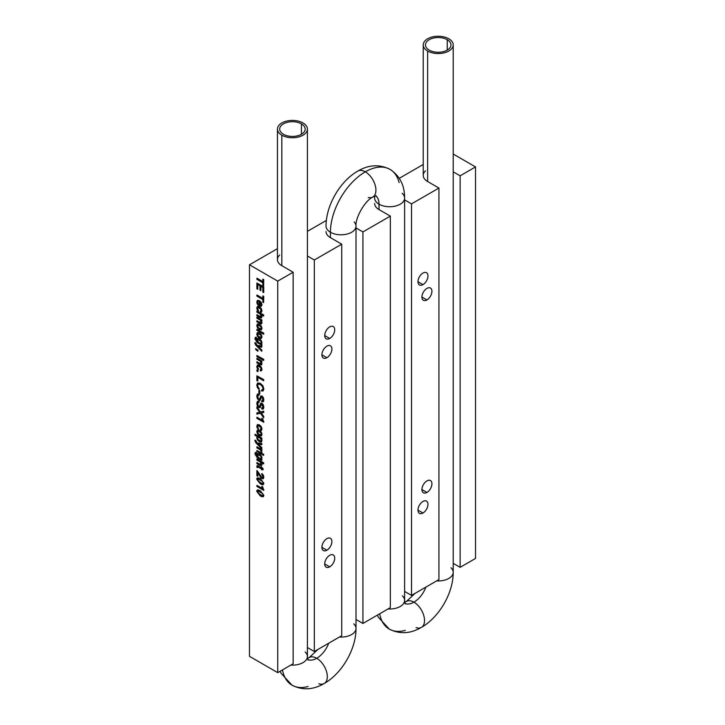 <?xml version="1.0" encoding="UTF-8"?>
<svg xmlns="http://www.w3.org/2000/svg" width="725" height="725" viewBox="0 0 725 725"><rect width="100%" height="100%" fill="white"/><g stroke="black" fill="none" stroke-linecap="round" stroke-linejoin="round"><path stroke-width="1.09" d="M262.196 488.496L261.843 486.421L262.64 486.747L261.961 486.357L262.64 486.747L263.746 490.39L263.864 489.556L263.746 490.39L256.895 486.43L256.895 485.433L262.196 488.496L256.895 485.433L256.895 486.43L263.746 490.39L261.843 486.421L262.196 488.496M262.133 488.324L257.003 485.369L262.133 488.324M261.87 477.567L262.749 477.702L260.764 476.497L256.895 470.588L256.895 475.745L257.801 476.144L257.692 472.446L260.556 477.376L261.852 478.591L263.211 478.745L261.852 478.591L260.556 477.376L257.692 472.446L257.692 476.207L256.895 475.745L256.895 470.588L259.568 474.059L257.003 470.525L261.87 477.567L260.873 476.425L261.87 477.567L262.749 477.702L263.066 476.842L261.798 474.648L261.915 473.543L263.329 475.12L261.915 473.543L263.329 475.12L263.864 477.195L263.329 475.12L263.864 477.195L263.302 478.69M262.867 477.639L261.988 477.503L262.749 477.712M257.801 476.144L257.801 472.555L257.801 476.144M263.211 478.745L263.746 477.258L263.22 475.183L261.798 473.606L263.066 476.842L262.749 477.702M260.909 464.698L256.895 462.623L256.895 463.628L260.085 465.468L256.895 463.628L256.895 462.623L260.048 464.444L257.003 462.559L260.048 464.444L260.909 464.698L260.157 464.381L260.909 464.698L261.172 464.036L260.384 462.052L256.895 460.031L256.895 459.034L263.746 462.858L257.003 458.97L263.746 462.858L263.637 463.928L263.746 462.858L263.637 463.928L261.154 462.496L261.997 464.535L261.263 462.432L261.997 464.535L261.471 465.749L260.085 465.468L261.879 464.598L261.154 462.496L263.637 463.928L263.637 462.922L256.895 459.034L256.895 460.031L260.384 462.052L260.909 464.698L261.172 464.036M261.526 465.713L261.997 464.535L261.526 465.713M262.695 453.85L263.746 454.33L262.695 453.85L263.746 454.33L263.637 455.4L263.746 454.33L263.637 455.4L262.695 454.856L262.695 453.85L262.695 454.856L263.637 455.4L263.637 454.394L262.695 453.85M256.895 450.497L261.888 453.252L256.895 450.497L261.888 453.252L261.888 454.258L261.888 453.252L261.77 454.321L256.895 451.503L256.895 450.497L256.895 451.503L261.77 454.321L261.77 453.315L256.895 450.497M261.77 443.664L261.77 444.751L261.888 443.6L257.003 442.912L255.889 440.573L254.973 440.175L255.889 440.573L256.895 442.975L261.888 443.6L261.77 444.751L257.955 444.035L261.888 447.66L258.182 444.081L261.888 447.66L261.77 448.82L261.888 447.66L261.77 448.82L255.816 442.721L254.919 440.791L254.973 440.175L255.78 440.637L256.895 442.975L261.77 443.664L256.895 442.975L255.78 440.637L254.973 440.175L254.919 440.791L255.816 442.721L261.77 448.82L261.77 447.733L257.955 444.035L261.77 444.751L261.77 443.664M261.218 436.042L259.333 435.68L257.447 433.867L256.777 431.556L257.502 429.988L259.441 430.324L257.447 430.025L256.777 431.556L257.447 433.867L259.333 435.68L261.218 436.042L261.997 434.438L261.326 432.136L259.441 430.324L261.326 432.136L261.879 434.511L261.218 436.042L261.997 434.438L261.218 432.2L259.333 430.396L257.447 430.025L259.441 430.324L261.326 432.136L261.997 434.438L261.326 435.979M260.737 435.009L257.928 433.387L257.457 431.955L257.928 431.058L260.737 432.68L261.208 434.121L260.737 435.009L261.208 434.121L260.737 432.68L257.928 431.058L257.457 431.955L257.928 433.387L259.441 434.574L257.928 433.387L258.046 430.994L257.457 431.955L258.046 433.323L259.333 434.647L260.846 434.946M262.196 420.364L261.961 418.225L262.64 418.624L261.961 418.225L262.64 418.624L263.746 422.258L263.864 421.424L263.746 422.258L256.895 418.307L256.895 417.301L262.196 420.364L256.895 417.301L256.895 418.307L263.746 422.258L261.843 418.289L262.196 420.364M262.133 420.192L257.003 417.237L262.133 420.192M258.127 402.366L259.169 402.375L259.169 401.387L257.42 401.36L259.061 401.451L259.061 402.447L257.946 402.52L257.583 403.87L258.725 406.462L259.532 406.381L260.719 403.263L261.879 403.354L263.22 404.885L263.746 407.196L263.22 409.018L261.725 409.009L261.725 408.012L262.948 406.779L261.924 404.378L261.29 404.396L259.885 407.695L258.798 407.504L257.348 405.873L256.777 403.453L257.42 401.36L259.169 401.387L257.556 401.278M259.169 402.375L259.169 401.387L259.169 402.375M257.946 402.52L257.892 405.447L257.692 403.807L257.892 405.447L258.725 406.462L258 405.384L258.725 406.462L259.532 406.381L258.725 406.462M259.65 406.308L258.843 406.39L259.65 406.308M261.924 404.378L261.29 404.396L262.667 405.284L262.948 406.779L261.725 408.012L261.725 409.009L263.338 408.954L263.864 407.133L263.338 404.822L261.997 403.29L260.855 403.182M261.997 403.29L260.828 403.2L261.997 403.29L263.338 404.822L261.997 403.29M263.864 407.133L263.338 404.822L263.864 407.133L263.338 408.954L263.864 407.133M261.725 408.012L262.532 408.066M262.586 408.03L261.843 407.939L262.586 408.03M261.29 404.396L262.033 404.314L261.29 404.396L260.493 406.997M260.003 407.631L260.601 406.933M257.42 401.36L256.777 403.453L257.348 405.873L258.798 407.504L259.885 407.695M260.719 403.263L259.532 406.381M258.916 390.358L259.858 390.766L258.916 390.358L259.858 390.766L259.749 393.757L259.858 390.766L259.749 393.757L258.916 393.276L258.916 390.358L258.916 393.276L259.749 393.757L259.749 390.829L258.916 390.358M256.895 375.804L263.746 379.628L256.895 375.804L263.746 379.628L263.746 380.661L263.746 379.628L263.637 380.725L257.692 377.29L257.801 381.015L257.801 377.353L257.801 381.015L256.895 380.616L256.895 375.804L256.895 380.616L257.692 381.078L257.692 377.29L263.637 380.725L263.637 379.692L256.895 375.804M257.502 364.965L259.441 365.3L257.556 364.938L256.777 366.533L257.556 364.938L259.441 365.3L261.326 367.113L259.441 365.3L261.326 367.113L261.997 369.415L261.326 367.113L261.997 369.415L261.444 370.837M260.311 369.822L260.973 369.822L260.311 369.822L260.311 370.847L261.48 370.792L260.311 370.847L260.311 369.822L261.208 369.097L260.737 367.657L257.819 366.089M261.091 369.759L260.42 369.75L261.091 369.759M257.928 366.034L257.457 366.932L258.046 365.971L257.457 366.932L258.462 369.65L258.462 368.626L258.354 369.723L257.185 368.309L256.777 366.533L258.354 369.723L257.457 366.932L257.928 366.034L259.333 366.397L260.737 367.657L260.973 369.822M261.48 370.792L261.879 369.487L261.218 367.176L259.333 365.373L257.447 365.001M256.895 355.504L263.746 359.337L256.895 355.504L263.746 359.337L263.746 360.37L263.746 359.337L263.637 360.434L256.895 356.546L256.895 355.504L256.895 356.546L263.637 360.434L263.637 359.401L256.895 355.504M261.77 346.115L261.77 347.202L261.888 346.052L257.003 345.363L255.889 343.025L254.973 342.626L255.889 343.025L256.895 345.426L261.888 346.052L261.77 347.202L257.955 346.487L261.888 350.121L258.182 346.532L261.888 350.121L261.77 351.272L261.888 350.121L261.77 351.272L255.816 345.173L254.919 343.242L254.973 342.626L255.78 343.088L256.895 345.426L261.77 346.115L256.895 345.426L255.78 343.088L254.973 342.626L254.919 343.242L255.816 345.173L261.77 351.272L261.77 350.184L257.955 346.487L261.77 347.202L261.77 346.115M261.218 338.502L259.333 338.131L257.447 336.327L256.777 334.017L257.502 332.44L259.441 332.784L257.447 332.476L256.777 334.017L257.447 336.327L259.333 338.131L261.218 338.502L261.997 336.898L261.326 334.587L259.441 332.784L261.326 334.587L261.879 336.962L261.218 338.502L261.997 336.898L261.218 334.651L259.333 332.847L257.447 332.476L259.441 332.784L261.326 334.587L261.997 336.898L261.326 338.43M260.737 337.46L257.928 335.838L257.457 334.406L257.928 333.518L260.737 335.131L261.208 336.572L260.737 337.46L261.208 336.572L260.737 335.131L257.928 333.518L257.457 334.406L257.928 335.838L259.441 337.034L257.928 335.838L258.046 333.446L257.457 334.406L258.046 335.775L259.333 337.098L260.846 337.397M261.218 329.966L259.333 329.603L257.447 327.791L256.777 325.48L257.502 323.912L259.441 324.247L257.447 323.948L256.777 325.48L257.447 327.791L259.333 329.603L261.218 329.966L261.997 328.362L261.326 326.06L259.441 324.247L261.326 326.06L261.879 328.425L261.218 329.966L261.997 328.362L261.218 326.123L259.333 324.311L257.447 323.948L259.441 324.247L261.326 326.06L261.997 328.362L261.326 329.902M260.737 328.933L257.928 327.31L257.457 325.878L257.928 324.981L260.737 326.603L261.208 328.035L260.737 328.933L261.208 328.035L260.737 326.603L257.928 324.981L257.457 325.878L257.928 327.31L259.441 328.498L257.928 327.31L258.046 324.918L257.457 325.878L258.046 327.247L259.333 328.561L260.846 328.86M260.909 316.825L256.895 314.759L256.895 315.756L260.085 317.604L256.895 315.756L256.895 314.759L260.048 316.58L257.003 314.686L260.048 316.58L260.909 316.825L260.157 316.508L260.909 316.825L261.172 316.163L260.384 314.179L256.895 312.167L256.895 311.161L263.746 314.994L257.003 311.097L263.746 314.994L263.637 316.055L263.746 314.994L263.637 316.055L261.154 314.623L261.997 316.671L261.263 314.559L261.997 316.671L261.471 317.885L260.085 317.604L261.879 316.734L261.154 314.623L263.637 316.055L263.637 315.058L256.895 311.161L256.895 312.167L260.384 314.179L260.909 316.825L261.172 316.163M261.526 317.849L261.997 316.671L261.526 317.849M257.565 300.331L259.441 300.657L261.317 302.47L261.997 304.772L261.326 306.312L261.997 304.772L261.317 302.47L261.879 304.835L261.218 306.376L259.124 305.887L259.124 301.645L257.864 301.455L257.457 302.397L258.354 305.334L257.185 303.875L256.777 302.008L257.447 300.395L259.333 300.721L261.317 302.47L259.441 300.657L257.52 300.358M261.326 306.312L261.879 304.835L261.199 302.533L259.333 300.721L257.447 300.395L256.777 302.008L257.185 303.875L258.462 305.27L257.574 302.334L257.982 301.392L257.457 302.397L258.354 305.334L257.457 302.397L257.864 301.455L259.124 301.645L259.124 305.887L261.218 306.376M261.208 304.446L259.804 302.062L259.804 305.225L259.913 302.144L259.804 305.225L260.855 305.288L261.208 304.446L260.855 305.288L259.804 305.225L259.804 302.062L261.208 304.446M260.973 305.225L259.913 305.162L260.973 305.225M256.895 283.022L263.746 286.846L256.895 283.022L263.746 286.846L263.746 292.474L263.746 286.846L263.637 292.538L262.831 292.075L262.831 287.481L260.773 286.284L260.773 290.589L260.882 286.357L260.882 290.517L259.976 290.127L259.976 285.822L257.692 284.508L257.801 289.221L257.801 284.572L257.801 289.221L256.895 288.822L256.895 283.022L256.895 288.822L257.692 289.284L257.692 284.508L259.976 285.822L259.976 290.127L260.773 290.589L260.773 286.284L262.831 287.481L262.831 292.075L263.637 292.538L263.637 286.91L256.895 283.022M262.831 282.759L256.895 279.333L256.895 278.3L262.831 281.726L262.831 279.17L263.746 279.569L262.948 279.107L263.746 279.569L263.637 285.804L263.746 279.569L263.637 285.804L262.831 285.342L262.831 282.759L262.831 285.342L263.637 285.804L263.637 279.632L262.831 279.17L262.831 281.726L256.895 278.3L256.895 279.333L262.831 282.759M262.831 281.599L257.003 278.228L262.831 281.599M262.831 299.552L256.895 296.117L256.895 295.084L262.831 298.519L262.831 295.963L263.746 296.362L262.948 295.9L263.746 296.362L263.637 302.588L263.746 296.362L263.637 302.588L262.831 302.126L262.831 299.552L262.831 302.126L263.637 302.588L263.637 296.425L262.831 295.963L262.831 298.519L256.895 295.084L256.895 296.117L262.831 299.552M262.831 298.383L257.003 295.021L262.831 298.383M257.502 306.367L259.441 306.711L257.556 306.34L256.777 307.944L257.556 306.34L259.441 306.711L261.326 308.515L259.441 306.711L261.326 308.515L261.997 310.826L261.326 308.515L261.997 310.826L261.444 312.239M260.311 311.224L260.973 311.224L260.311 311.224L260.311 312.257L261.48 312.194L260.311 312.257L260.311 311.224L261.208 310.499L260.737 309.067L257.819 307.491M261.091 311.161L260.42 311.161L261.091 311.161M257.928 307.445L257.457 308.333L258.046 307.382L257.457 308.333L258.462 311.061L258.462 310.028L258.354 311.125L257.185 309.72L256.777 307.944L258.354 311.125L257.457 308.333L257.928 307.445L259.333 307.808L260.737 309.067L260.973 311.224M261.48 312.194L261.879 310.889L261.218 308.578L259.333 306.775L257.447 306.403M260.909 322.879L256.895 320.803L256.895 321.809L260.085 323.649L256.895 321.809L256.895 320.803L260.048 322.625L257.003 320.74L260.048 322.625L260.909 322.879L260.157 322.562L260.909 322.879L261.172 322.217L260.384 320.233L256.895 318.212L256.895 317.215L261.888 319.961L257.003 317.142L261.888 319.961L261.888 320.967L261.888 319.961L261.888 320.967L261.154 320.677L261.997 322.716L261.263 320.613L261.997 322.716L261.471 323.93L260.085 323.649L261.879 322.779L261.154 320.677L261.77 321.03L261.77 320.033L256.895 317.215L256.895 318.212L260.384 320.233L260.909 322.879L261.172 322.217M261.526 323.894L261.997 322.716L261.526 323.894M256.895 329.313L263.746 333.138L256.895 329.313L263.746 333.138L263.746 334.143L263.746 333.138L263.637 334.207L256.895 330.319L256.895 329.313L256.895 330.319L263.637 334.207L263.637 333.201L256.895 329.313M256.387 338.412L255.59 339.191L256.505 337.315L255.318 337.37L256.387 337.379L255.59 339.191L255.925 340.469L257.475 341.747L256.777 339.735L257.457 338.421L259.296 338.874L261.19 340.641L261.77 345.227L257.266 342.626L254.919 338.82L255.508 337.234M256.505 337.315L255.427 337.306L256.505 337.315L256.505 338.348L256.505 337.315M255.59 339.191L256.505 338.348L255.59 339.191L255.925 340.469L255.708 339.128L255.925 340.469L257.475 341.747L256.777 339.735L257.393 338.43M255.318 337.37L254.919 338.82L257.266 342.626L261.77 345.227L261.399 344.013L261.997 342.68L261.299 340.578L259.405 338.811L257.457 338.421M261.299 340.578L259.405 338.811L261.299 340.578L261.997 342.68L261.299 340.578M261.507 343.949L261.997 342.68L261.507 343.949M261.888 345.163L261.888 344.167L261.888 345.163M257.928 339.481L257.457 340.215L257.928 339.481L260.728 341.122L261.208 342.417L260.61 343.559L261.208 342.417L260.728 341.122L257.928 339.481L257.457 340.215L258.037 339.418L257.457 340.215L258.299 342.218L257.574 340.152L258.299 342.218L260.665 343.532M260.61 343.559L258.299 342.218L257.457 340.215M255.925 349.812L255.68 348.734L256.895 350.093L257.003 349.495L257.946 350.039L257.003 349.495L257.946 350.039L257.946 351.127L257.946 350.039L257.837 351.199L255.925 349.812L257.837 351.199L257.837 350.112L256.895 349.568L256.895 350.093L255.562 348.798L255.925 349.812M257.003 350.03L256.115 348.988L257.003 350.03M260.909 363.932L256.895 361.857L256.895 362.862L260.085 364.702L256.895 362.862L256.895 361.857L260.048 363.678L257.003 361.793L260.048 363.678L260.909 363.932L260.157 363.615L260.909 363.932L261.172 363.27L260.384 361.286L256.895 359.274L256.895 358.268L261.888 361.023L257.003 358.204L261.888 361.023L261.888 362.02L261.888 361.023L261.888 362.02L261.154 361.73L261.997 363.769L261.263 361.666L261.997 363.769L261.471 364.983L260.085 364.702L261.879 363.832L261.154 361.73L261.77 362.092L261.77 361.086L256.895 358.268L256.895 359.274L260.384 361.286L260.909 363.932L261.172 363.27M261.526 364.956L261.997 363.769L261.526 364.956M256.895 369.986L257.946 370.466L256.895 369.986L257.946 370.466L257.946 371.553L257.946 370.466L257.837 371.617L256.895 371.073L256.895 369.986L256.895 371.073L257.837 371.617L257.837 370.529L256.895 369.986M261.589 389.932L262.613 389.878L261.589 389.932L261.589 390.993L263.157 390.893L261.589 390.993L261.589 389.932L262.613 389.878L262.985 388.645L262.278 386.362L260.266 384.504L258.245 384.023L257.538 385.473L259.033 389.515L257.366 387.576L256.777 385.048L257.719 382.954L260.375 383.371L257.674 382.972L260.375 383.371L262.921 385.827L260.375 383.371L262.921 385.827L263.864 389.008L262.921 385.827L263.864 389.008L263.057 390.983M262.722 389.814L261.707 389.869L262.722 389.814M263.157 390.893L263.746 389.071L262.812 385.89L260.266 383.434L257.611 383.008L256.777 385.048L257.366 387.576L259.033 389.515L259.142 388.382L257.928 387.177L257.538 385.473L258.109 384.096M257.656 385.41L258.363 383.96L257.656 385.41L258.037 387.114L257.656 385.41M259.142 388.382L258.037 387.114L259.142 388.382L259.142 389.443L259.142 388.382M258.245 384.023L260.266 384.504L262.278 386.362L262.985 388.645L262.613 389.878M258.127 395.116L259.169 395.125L259.169 394.128L257.42 394.101L259.061 394.192L259.061 395.188L257.946 395.27L257.583 396.62L258.725 399.203L259.532 399.122L260.719 396.004L261.879 396.095L263.22 397.626L263.746 399.937L263.22 401.759L261.725 401.759L261.725 400.753L262.948 399.52L261.924 397.128L261.29 397.137L259.885 400.445L258.798 400.245L257.348 398.614L256.777 396.194L257.42 394.101L259.169 394.128L257.556 394.019M259.169 395.125L259.169 394.128L259.169 395.125M257.946 395.27L257.892 398.188L257.692 396.548L257.892 398.188L258.725 399.203L258 398.125L258.725 399.203L259.532 399.122L258.725 399.203M259.65 399.058L258.843 399.14L259.65 399.058M261.924 397.128L261.29 397.137L262.667 398.025L262.948 399.52L261.725 400.753L261.725 401.759L263.338 401.695L263.864 399.874L263.338 397.563L261.997 396.031L260.855 395.923M261.997 396.031L260.828 395.941L261.997 396.031L263.338 397.563L261.997 396.031M263.864 399.874L263.338 397.563L263.864 399.874L263.338 401.695L263.864 399.874M261.725 400.753L262.532 400.807M262.586 400.771L261.843 400.689L262.586 400.771M261.29 397.137L262.033 397.055L261.29 397.137L260.493 399.747M260.003 400.381L260.601 399.674M257.42 394.101L256.777 396.194L257.348 398.614L258.798 400.245L259.885 400.445M260.719 396.004L259.532 399.122M256.895 412.906L259.749 412.253L256.895 408.284L257.003 406.952L260.438 412.063L257.003 406.952L260.438 412.063L263.746 411.147L260.556 411.99L263.746 411.147L263.746 412.407L263.746 411.147L263.746 412.407L261.145 413.042L263.746 416.44L261.281 413.014L263.746 416.44L263.746 417.7L263.746 416.44L263.637 417.763L260.438 413.223L256.895 414.165L257.003 412.842L256.895 414.165L260.438 413.223L263.637 417.763L263.637 416.513L261.145 413.042L263.637 412.471L263.637 411.211L260.438 412.063L256.895 407.024L256.895 408.284L259.749 412.253L256.895 412.906M259.722 412.217L257.003 412.842L259.722 412.217M257.502 424.551L259.441 424.886L257.556 424.515L256.777 426.119L257.556 424.515L259.441 424.886L261.326 426.699L259.441 424.886L261.326 426.699L261.997 429.001L261.326 426.699L261.997 429.001L261.444 430.414M260.311 429.399L260.973 429.399L260.311 429.399L260.311 430.433L261.48 430.378L260.311 430.433L260.311 429.399L261.208 428.674L260.737 427.243L257.819 425.666M261.091 429.336L260.42 429.336L261.091 429.336M257.928 425.62L257.457 426.508L258.046 425.557L257.457 426.508L258.462 429.236L258.462 428.203L258.354 429.3L257.185 427.895L256.777 426.119L258.354 429.3L257.457 426.508L257.928 425.62L259.333 425.983L260.737 427.243L260.973 429.399M261.48 430.378L261.879 429.064L261.218 426.762L259.333 424.95L257.447 424.587M261.199 442.205L259.369 441.752L257.475 439.975L256.777 437.873L257.266 436.613L255.019 435.308L255.127 434.239L261.888 438.145L255.127 434.239L261.888 438.145L261.888 439.142L261.888 438.145L261.888 439.142L261.19 438.87L261.997 440.818L261.299 438.806L261.997 440.818L261.199 442.205L261.879 440.882L261.19 438.87L261.77 439.214L261.77 438.208L255.019 434.302L255.019 435.308L257.266 436.613L256.777 437.873L257.475 439.975L259.369 441.752L261.435 442.096M261.317 442.141L261.997 440.818L261.317 442.141M260.737 441.144L261.208 440.401L260.737 441.144L257.937 439.504L257.457 438.199L258.055 437.066L257.457 438.199L257.937 439.504L259.487 440.655L257.937 439.504L257.574 438.136L258.163 436.994L257.457 438.199L258.055 439.441L260.737 441.144L259.487 440.655L260.737 441.144L261.208 440.401L260.366 438.398L258 437.093M261.317 440.338L260.855 441.081L261.317 440.338M258.055 437.066L260.366 438.398L261.208 440.401M261.036 451.593L260.338 449.872L256.895 447.887L256.895 446.881L261.888 449.636L257.003 446.817L261.888 449.636L261.888 450.633L261.888 449.636L261.888 450.633L261.091 450.307L261.843 452.663L261.997 452.164L261.843 452.663L260.982 452.164L261.036 451.593L261.843 452.663L261.091 450.307L261.77 450.705L261.77 449.699L256.895 446.881L256.895 447.887L260.338 449.872L261.036 451.593M256.387 453.551L255.59 454.33L256.505 452.454L255.318 452.509L256.387 452.518L255.59 454.33L255.925 455.608L257.475 456.886L256.777 454.874L257.457 453.56L259.296 454.013L261.19 455.78L261.77 460.366L257.266 457.765L254.919 453.959L255.508 452.373M256.505 452.454L255.427 452.445L256.505 452.454L256.505 453.487L256.505 452.454M255.59 454.33L256.505 453.487L255.59 454.33L255.925 455.608L255.708 454.267L255.925 455.608L257.475 456.886L256.777 454.874L257.393 453.569M255.318 452.509L254.919 453.959L257.266 457.765L261.77 460.366L261.399 459.152L261.997 457.819L261.299 455.717L259.405 453.95L257.457 453.56M261.299 455.717L259.405 453.95L261.299 455.717L261.997 457.819L261.299 455.717M261.507 459.088L261.997 457.819L261.507 459.088M261.888 460.303L261.888 459.306L261.888 460.303M257.928 454.62L257.457 455.354L257.928 454.62L260.728 456.261L261.208 457.557L260.61 458.698L261.208 457.557L260.728 456.261L257.928 454.62L257.457 455.354L258.037 454.548L257.457 455.354L258.299 457.357L257.574 455.291L258.299 457.357L260.665 458.671M260.61 458.698L258.299 457.357L257.457 455.354M257.62 465.586L261.091 467.652L261.091 466.954L261.77 467.353L261.77 468.042L262.985 468.74L262.985 469.746L261.77 469.039L261.77 469.954L261.091 468.649L258.272 467.027L257.638 466.8L257.538 467.643L256.886 467.263L257.022 465.722L257.62 465.586L257.13 465.658M257.638 466.8L261.091 468.649L261.77 469.954L261.77 469.039L263.103 469.673L263.103 468.676L261.199 466.891L261.091 467.652L257.511 465.649M261.888 467.281L261.199 466.891L261.888 467.978L261.888 467.281M263.103 468.676L261.888 467.978L263.103 468.676L263.103 469.673L263.103 468.676M261.888 469.891L261.888 469.111L261.888 469.891M257.502 467.127L257.538 467.643L257.62 467.054L257.538 467.643L256.886 467.263L257.022 465.722M260.257 483.802L256.777 479.261L257.303 477.983L260.366 478.672L257.411 477.92L260.366 478.672L263.864 483.222L260.366 478.672L263.864 483.222L263.229 484.563L260.257 483.802C262.586 485.152 263.746 484.98 263.746 483.285L260.257 478.736C257.937 477.394 256.777 477.576 256.777 479.261L260.257 483.802M263.284 484.536L263.864 483.222L263.229 484.563M262.45 483.657L263.066 482.895L262.45 483.657L258.073 481.128L260.366 482.705L258.073 481.128L257.574 479.588L258.182 478.826L257.457 479.651L260.257 482.768L262.45 483.657L260.366 482.705L262.45 483.657L263.066 482.895L262.45 481.418L258.073 478.899L257.457 479.651L258.073 481.128L257.457 479.651L258.073 478.899L257.457 479.651M263.184 482.832L262.559 483.584L263.184 482.832M258.073 478.899L262.45 481.418L263.066 482.895M260.257 495.909L256.777 491.36L257.303 490.082L260.366 490.771L257.411 490.018L260.366 490.771L263.864 495.32L260.366 490.771L263.864 495.32L263.229 496.67L260.257 495.909C262.586 497.25 263.746 497.078 263.746 495.383L260.257 490.834C257.937 489.502 256.777 489.674 256.777 491.36L260.257 495.909M263.284 496.634L263.864 495.32L263.284 496.634M262.45 495.755L263.066 494.994L262.45 495.755L258.073 493.227L260.366 494.803L258.073 493.227L257.574 491.686L258.182 490.925L257.457 491.749L260.257 494.867L262.45 495.755L260.366 494.803L262.559 495.692L263.066 494.994L262.45 493.517L258.073 490.997L257.457 491.749L258.073 493.227L257.457 491.749L258.073 490.997L257.457 491.749M263.184 494.93L262.559 495.692L263.184 494.93M258.073 490.997L262.45 493.517L263.066 494.994M307.527 658.391L309.231 657.548A14.989 8.655 60 0 1 316.725 658.291A19.385 11.192 120 0 0 328.715 643.211A19.385 11.192 -60 0 1 316.725 658.291A14.989 8.655 -120 0 0 309.231 657.548L317.913 649.446M308.071 686.493A49.354 28.492 -60 0 1 292.048 685.207A49.354 28.492 -60 0 1 282.469 669.909A49.354 28.492 120 0 0 292.048 685.207L281.037 673.226L280.149 671.25M307.79 659.623A19.385 11.192 120 0 0 316.725 658.291A19.385 11.192 -60 0 1 307.79 659.623M354.153 221.968A14.989 8.655 180 0 1 356.011 226.146A14.989 8.655 180 0 1 346.758 234.139A14.989 8.655 180 0 1 330.428 232.263A49.354 28.492 -60 0 1 365.327 171.816A49.354 28.492 120 0 0 330.428 232.263A14.989 8.655 0 0 0 346.758 234.139A14.989 8.655 0 0 0 356.011 226.146C355.223 217.627 365.056 200.608 372.822 197.037A14.989 8.655 -120 0 0 375.115 185.029A14.989 8.655 -120 0 0 365.327 171.816A49.354 28.492 -60 0 1 390.005 169.378A49.354 28.492 120 0 0 365.327 171.816A14.989 8.655 60 0 1 375.115 185.029A14.989 8.655 60 0 1 372.822 197.037A14.989 8.655 60 0 1 368.273 197.508M375.722 195.795A19.385 11.192 -60 0 1 379.03 204.205A14.989 8.655 0 0 0 395.361 206.081A14.989 8.655 0 0 0 404.613 198.088A14.989 8.655 180 0 1 395.361 206.081A14.989 8.655 180 0 1 379.03 204.205L379.03 209.588L379.03 204.205A14.989 8.655 180 0 1 374.644 198.088A14.989 8.655 0 0 0 379.03 204.205A19.385 11.192 120 0 0 375.722 195.795M404.731 602.276L406.435 601.433A14.989 8.655 60 0 1 413.93 602.167A19.385 11.192 120 0 0 425.91 587.096A19.385 11.192 -60 0 1 413.93 602.167A14.989 8.655 -120 0 0 406.435 601.433L415.108 593.331M405.275 630.378A49.354 28.492 -60 0 1 389.252 629.082A49.354 28.492 -60 0 1 379.664 613.794A49.354 28.492 120 0 0 389.252 629.082L378.242 617.111L377.353 615.126M404.994 603.508A19.385 11.192 120 0 0 413.93 602.167A19.385 11.192 -60 0 1 404.994 603.508M301.437 134.279L301.437 123.875A12.751 7.359 0 0 0 287.544 122.28A12.751 7.359 0 0 0 279.678 129.077A12.751 7.359 0 0 0 283.412 134.279A12.751 7.359 0 0 0 297.304 135.874A12.751 7.359 0 0 0 305.171 129.077A12.751 7.359 0 0 0 301.437 123.875L301.437 134.279M303.023 122.96A14.989 8.655 180 0 1 307.409 129.077A14.989 8.655 180 0 1 298.156 137.07A14.989 8.655 180 0 1 281.826 135.194L281.826 265.703L281.826 135.194A14.989 8.655 180 0 1 277.439 129.077A14.989 8.655 180 0 1 286.692 121.084A14.989 8.655 180 0 1 303.023 122.96A14.989 8.655 0 0 0 281.826 122.96A14.989 8.655 0 0 0 281.826 135.194A14.989 8.655 0 0 0 303.023 135.194A14.989 8.655 0 0 0 303.023 122.96M290.807 665.097A14.989 8.655 0 0 0 307.409 656.497A14.989 8.655 180 0 1 290.807 665.097M330.428 232.263L330.428 237.646L330.428 232.263A14.989 8.655 180 0 1 326.042 226.146A14.989 8.655 0 0 0 330.428 232.263M339.409 637.039A14.989 8.655 0 0 0 356.011 628.439A14.989 8.655 180 0 1 339.409 637.039M402.103 193.294A14.989 8.655 180 0 1 404.613 198.088L404.613 600.373A14.989 8.655 180 0 1 388.011 608.973A14.989 8.655 0 0 0 404.613 600.373A14.989 8.655 180 0 0 402.375 595.832M447.234 50.107L447.234 39.694A12.751 7.359 0 0 0 433.351 38.099A12.751 7.359 0 0 0 425.475 44.905A12.751 7.359 0 0 0 429.209 50.107A12.751 7.359 0 0 0 443.102 51.702A12.751 7.359 0 0 0 450.968 44.905A12.751 7.359 0 0 0 447.234 39.694L447.234 50.107M427.632 51.022L427.632 181.531L427.632 51.022A14.989 8.655 180 0 1 423.237 44.905A14.989 8.655 180 0 1 432.49 36.912A14.989 8.655 180 0 1 448.82 38.787A14.989 8.655 180 0 1 453.207 44.905A14.989 8.655 180 0 1 443.963 52.898A14.989 8.655 180 0 1 427.632 51.022A14.989 8.655 0 0 0 448.82 51.022A14.989 8.655 0 0 0 448.82 38.787A14.989 8.655 0 0 0 427.632 38.787A14.989 8.655 0 0 0 427.632 51.022M436.604 580.915A14.989 8.655 0 0 0 453.207 572.315A14.989 8.655 180 0 1 436.604 580.915M389.252 629.082C399.72 634.357 410.441 633.795 421.415 627.388A14.989 8.655 -120 0 0 423.717 615.38A14.989 8.655 -120 0 0 413.93 602.167A14.989 8.655 60 0 1 423.717 615.38A14.989 8.655 60 0 1 421.415 627.388A14.989 8.655 60 0 1 416.023 627.605M450.968 567.766A14.989 8.655 180 0 1 453.207 572.315L453.207 44.905M365.327 171.816A14.989 8.655 -120 0 0 357.833 171.082A14.989 8.655 60 0 1 365.327 171.816M404.613 198.088C404.668 185.373 399.801 175.803 390.005 169.378A49.354 28.492 -60 0 1 399.131 182.609M292.048 685.207C302.515 690.481 313.236 689.91 324.22 683.503A14.989 8.655 -120 0 0 326.513 671.495A14.989 8.655 -120 0 0 316.725 658.291A14.989 8.655 60 0 1 326.513 671.495A14.989 8.655 60 0 1 324.22 683.503A14.989 8.655 60 0 1 318.819 683.729M305.171 651.947A14.989 8.655 180 0 1 307.409 656.497L307.409 129.077M353.773 623.89A14.989 8.655 180 0 1 356.011 628.439L356.011 226.146M447.234 39.694A12.751 7.359 180 0 1 447.234 50.107A12.751 7.359 180 0 1 429.209 50.107A12.751 7.359 180 0 1 429.209 39.694A12.751 7.359 180 0 1 447.234 39.694M301.437 123.875A12.751 7.359 180 0 1 301.437 134.279A12.751 7.359 180 0 1 283.412 134.279A12.751 7.359 180 0 1 283.412 123.875A12.751 7.359 180 0 1 301.437 123.875M417.962 281.726L422.965 284.608A7.069 4.087 120 0 0 427.587 278.382A7.069 4.087 120 0 0 426.499 272.709A7.069 4.087 120 0 0 422.965 273.062A7.069 4.087 120 0 0 418.343 279.297A7.069 4.087 120 0 0 419.431 284.961A7.069 4.087 120 0 0 422.965 284.608L417.962 281.726M421.923 297.06L426.925 299.951A7.069 4.087 120 0 0 431.547 293.716A7.069 4.087 120 0 0 430.46 288.042A7.069 4.087 120 0 0 426.925 288.396A7.069 4.087 120 0 0 422.303 294.631A7.069 4.087 120 0 0 423.391 300.295A7.069 4.087 120 0 0 426.925 299.951L421.923 297.06M324.718 335.557L329.721 338.448A7.069 4.087 120 0 0 334.343 332.213A7.069 4.087 120 0 0 333.255 326.549A7.069 4.087 120 0 0 329.721 326.893A7.069 4.087 120 0 0 325.099 333.128A7.069 4.087 120 0 0 326.187 338.792A7.069 4.087 120 0 0 329.721 338.448L324.718 335.557M321.9 354.806L326.893 357.697A7.069 4.087 120 0 0 331.515 351.462A7.069 4.087 120 0 0 330.437 345.798A7.069 4.087 120 0 0 326.893 346.142A7.069 4.087 120 0 0 322.281 352.377A7.069 4.087 120 0 0 323.359 358.05A7.069 4.087 120 0 0 326.893 357.697L321.9 354.806M321.9 547.312L326.893 550.193A7.069 4.087 120 0 0 331.515 543.958A7.069 4.087 120 0 0 330.437 538.294A7.069 4.087 120 0 0 326.893 538.648A7.069 4.087 120 0 0 322.281 544.874A7.069 4.087 120 0 0 323.359 550.547A7.069 4.087 120 0 0 326.893 550.193L321.9 547.312M324.718 563.95L329.721 566.832A7.069 4.087 120 0 0 334.343 560.606A7.069 4.087 120 0 0 333.255 554.933A7.069 4.087 120 0 0 329.721 555.287A7.069 4.087 120 0 0 325.099 561.522A7.069 4.087 120 0 0 326.187 567.186A7.069 4.087 120 0 0 329.721 566.832L324.718 563.95M421.923 489.556L426.925 492.447A7.069 4.087 120 0 0 431.547 486.212A7.069 4.087 120 0 0 430.46 480.548A7.069 4.087 120 0 0 426.925 480.892A7.069 4.087 120 0 0 422.303 487.127A7.069 4.087 120 0 0 423.391 492.801A7.069 4.087 120 0 0 426.925 492.447L421.923 489.556M417.962 510.11L422.965 513.001A7.069 4.087 120 0 0 427.587 506.766A7.069 4.087 120 0 0 426.499 501.102A7.069 4.087 120 0 0 422.965 501.455A7.069 4.087 120 0 0 418.343 507.681A7.069 4.087 120 0 0 419.431 513.354A7.069 4.087 120 0 0 422.965 513.001L417.962 510.11M460.121 175.822L453.207 171.825L460.121 175.822L460.121 567.34L460.121 175.822L475.518 166.922L475.518 558.449L475.518 166.922L460.121 175.822M453.207 563.352L460.121 567.34L475.518 558.449L460.121 567.34L453.207 563.352M423.237 44.905L423.237 175.414A14.989 8.655 0 0 0 427.632 181.531L438.933 188.056L438.933 579.574L438.933 188.056L411.528 203.879L411.528 595.397L438.933 579.574L411.528 595.397L411.528 203.879L404.613 199.882L411.528 203.879L438.933 188.056L427.632 181.531A14.989 8.655 180 0 1 425.475 170.864M422.965 501.455A7.069 4.087 -60 0 1 427.968 504.337A7.069 4.087 -60 0 1 422.965 513.001A7.069 4.087 -60 0 1 417.962 510.11A7.069 4.087 -60 0 1 422.965 501.455M426.925 480.892A7.069 4.087 -60 0 1 431.928 483.783A7.069 4.087 -60 0 1 426.925 492.447A7.069 4.087 -60 0 1 421.923 489.556A7.069 4.087 -60 0 1 426.925 480.892M426.925 288.396A7.069 4.087 -60 0 1 431.928 291.287A7.069 4.087 -60 0 1 426.925 299.951A7.069 4.087 -60 0 1 421.923 297.06A7.069 4.087 -60 0 1 426.925 288.396M422.965 273.062A7.069 4.087 -60 0 1 427.968 275.953A7.069 4.087 -60 0 1 422.965 284.608A7.069 4.087 -60 0 1 417.962 281.726A7.069 4.087 -60 0 1 422.965 273.062M404.613 591.41L411.528 595.397L404.613 591.41M374.644 203.471A14.989 8.655 0 0 0 379.03 209.588L390.331 216.113L390.331 607.632L390.331 216.113L362.926 231.937L362.926 623.464L390.331 607.632L362.926 623.464L362.926 231.937L356.011 227.94L362.926 231.937L390.331 216.113L379.03 209.588M356.011 619.467L362.926 623.464L356.011 619.467M326.042 231.529A14.989 8.655 0 0 0 330.428 237.646L341.729 244.171L341.729 635.698L341.729 244.171L314.324 259.994L314.324 651.521L341.729 635.698L314.324 651.521L314.324 259.994L307.409 256.007L314.324 259.994L341.729 244.171L330.428 237.646M329.721 555.287A7.069 4.087 -60 0 1 334.723 558.168A7.069 4.087 -60 0 1 329.721 566.832A7.069 4.087 -60 0 1 324.718 563.95A7.069 4.087 -60 0 1 329.721 555.287M326.893 538.648A7.069 4.087 -60 0 1 331.896 541.53A7.069 4.087 -60 0 1 326.893 550.193A7.069 4.087 -60 0 1 321.9 547.312A7.069 4.087 -60 0 1 326.893 538.648M326.893 346.142A7.069 4.087 -60 0 1 331.896 349.033A7.069 4.087 -60 0 1 326.893 357.697A7.069 4.087 -60 0 1 321.9 354.806A7.069 4.087 -60 0 1 326.893 346.142M329.721 326.893A7.069 4.087 -60 0 1 334.723 329.784A7.069 4.087 -60 0 1 329.721 338.448A7.069 4.087 -60 0 1 324.718 335.557A7.069 4.087 -60 0 1 329.721 326.893M307.409 647.525L314.324 651.521L307.409 647.525M277.439 129.077L277.439 259.586A14.989 8.655 0 0 0 281.826 265.703L293.136 272.228L293.136 663.756L293.136 272.228L277.729 281.119L277.729 672.646L293.136 663.756L277.729 672.646L277.729 281.119L249.482 264.806L249.482 656.333L277.729 672.646L249.482 656.333L249.482 264.806L277.439 248.666L249.482 264.806L277.729 281.119L293.136 272.228L281.826 265.703A14.989 8.655 180 0 1 279.678 255.037M307.409 231.357L326.377 220.409L307.409 231.357M399.294 178.314L423.237 164.484L399.294 178.314M453.207 154.044L475.518 166.922L453.207 154.044M372.822 197.037L376.193 195.732M405.166 603.952L404.613 600.373M453.207 572.315C453.333 592.905 439.314 617.202 421.415 627.388M390.005 169.378C379.538 164.104 368.817 164.666 357.833 171.082C339.934 181.259 325.915 205.556 326.042 226.146M374.644 198.088L374.517 196.185M307.971 660.067L307.409 656.497M356.011 628.439C356.138 649.029 342.109 673.317 324.22 683.503"/></g></svg>

